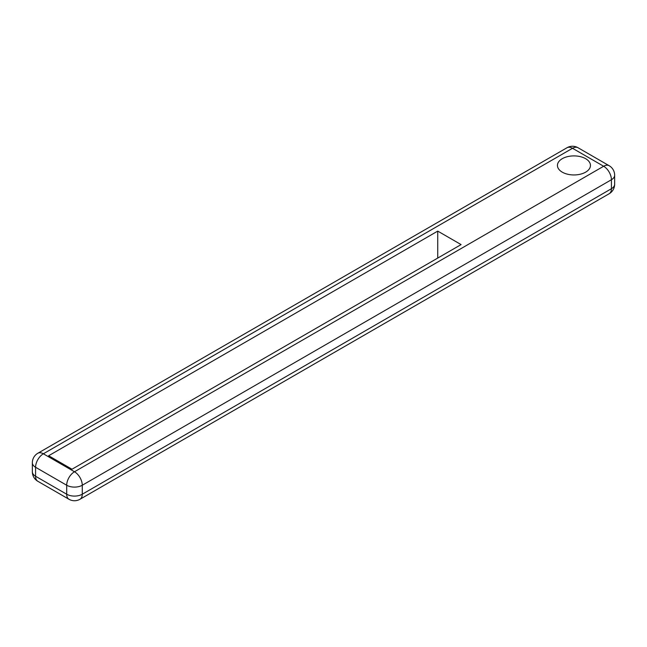 <?xml version="1.0" encoding="UTF-8"?>
<svg xmlns="http://www.w3.org/2000/svg" width="647" height="647" viewBox="0 0 647 647"><rect width="100%" height="100%" fill="white"/><g stroke="black" fill="none" stroke-linecap="round" stroke-linejoin="round"><path stroke-width="0.97" d="M585.624 158.685A16.507 9.527 0 0 0 567.629 156.623A16.507 9.527 0 0 0 557.439 165.43A16.507 9.527 0 0 0 562.275 172.167A16.507 9.527 0 0 0 580.262 174.229A16.507 9.527 0 0 0 590.452 165.43A16.507 9.527 0 0 0 585.624 158.685M48.646 455.747L71.995 469.229L461.085 244.59L437.736 231.108L48.646 455.747M437.736 258.064L437.736 231.108M66.698 494.227L66.698 485.242L35.577 467.271L35.577 476.257L66.698 494.227A11.007 6.357 0 0 0 82.266 494.227L611.423 188.714L611.423 179.729L82.266 485.242L82.266 494.227A11.007 6.357 60 0 1 79.985 499.266L609.15 193.752A11.007 6.357 -120 0 0 611.423 188.714A11.007 6.357 0 0 0 614.65 184.225L614.65 175.24A11.007 6.357 180 0 1 611.423 179.729A11.007 6.357 -120 0 0 603.643 166.255L572.514 148.284L43.357 453.79L74.486 471.76L603.643 166.255A11.007 6.357 120 0 1 609.15 165.705L578.022 147.734A11.007 6.357 120 0 0 572.514 148.284A11.007 6.357 -120 0 0 567.015 147.734L37.849 453.248A11.007 11.007 0 0 0 32.35 462.775L32.35 471.76A11.007 6.357 0 0 0 35.577 476.257A11.007 6.357 120 0 0 37.849 481.295L68.978 499.266A11.007 6.357 -60 0 1 66.698 494.227M74.486 471.76A11.007 6.357 60 0 1 82.266 485.242A11.007 6.357 180 0 1 66.698 485.242A11.007 6.357 120 0 1 74.486 471.76M37.849 453.248A11.007 6.357 -120 0 1 43.357 453.79A11.007 6.357 120 0 0 35.577 467.271A11.007 6.357 180 0 1 32.35 462.775M68.978 499.266A11.007 11.007 0 0 0 79.985 499.266M32.35 471.76A11.007 11.007 0 0 0 37.849 481.295M578.022 147.734A11.007 11.007 0 0 0 567.015 147.734M614.65 175.24A11.007 11.007 0 0 0 609.15 165.705M609.15 193.752A11.007 11.007 0 0 0 614.65 184.225"/></g></svg>
